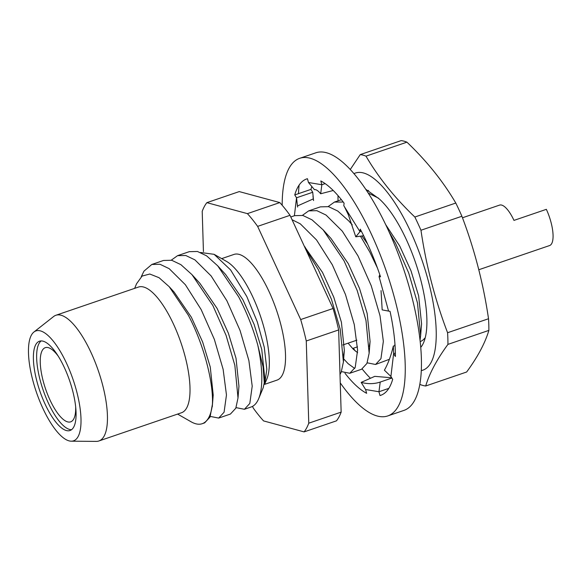<?xml version="1.0" encoding="UTF-8"?>
<svg xmlns="http://www.w3.org/2000/svg" width="582" height="582" viewBox="0 0 582 582"><rect width="100%" height="100%" fill="white"/><g stroke="black" fill="none" stroke-linecap="round" stroke-linejoin="round"><path stroke-width="0.87" d="M378.496 198.142L368.217 193.049M343.227 202.034L334.439 202.07L328.161 206.566M389.023 231.774L395.513 243.189L408.68 272.922L417.476 302.938L420.633 335.596L420.037 340.252M367.184 362.819L375.557 364.478L380.948 358.643L383.349 341.372L380.017 315.735L371.221 285.726L358.054 255.993L342.274 231.141L326.036 215.049L316.892 210.677L308.693 210.866L302.414 215.362M308.693 210.866L320.42 206.857L328.612 206.668L337.756 211.04L348.851 221.022L352.197 224.892M360.462 236.161L369.774 251.984L377.442 268.018M305.368 248.529L318.289 269.575L331.456 299.315L340.252 329.325L343.409 361.982L341.19 372.225L339.997 374.488M341.438 371.614L349.811 373.273L355.209 367.438L357.603 350.168L354.271 324.53L345.475 294.521L332.307 264.788L316.528 239.937L300.297 223.844L292.055 219.72M290.789 216.984L294.674 215.653L302.866 215.464L312.017 219.836L323.105 229.817L344.027 260.78L357.195 290.52L365.991 320.529L369.148 353.187L366.929 363.43L361.538 369.264L349.811 373.273M264.643 384.28L266.818 369.214L264.279 347.345L257.302 321.904L246.804 296.551L230.625 269.953L214.111 254.319L226.645 261.478A66.428 22.174 71.1 0 1 252.944 297.264A66.428 22.174 71.1 0 1 266.818 379.049L264.65 384.28M221.662 258.634L234.008 254.414A66.428 22.174 71.1 0 1 269.131 291.735A66.428 22.174 71.1 0 1 276.967 380.133L264.614 384.353M258.663 398.699A83.488 27.871 71.1 0 0 257.746 344.959L263.093 366.9L264.272 382.716L263.224 387.699L258.663 398.699A83.488 27.871 71.1 0 1 251.075 407.007L244.418 409.284L249.809 403.45L252.21 386.179L248.878 360.542L240.082 330.532L226.915 300.799L211.135 275.948L194.897 259.856L185.745 255.483L177.554 255.673L171.275 260.169M236.045 407.626L244.418 409.284M257.746 344.959C253.025 328.19 246.652 312.134 238.635 296.791L217.712 265.829L206.617 255.854L197.473 251.482L189.281 251.664L177.554 255.673M202.18 423.718L204.653 422.867L210.051 417.039L212.408 404.395A83.488 27.871 71.1 0 1 202.18 423.718A83.488 27.871 71.1 0 1 191.092 421.79L177.605 414.086M210.298 416.421L218.672 418.08L224.07 412.245L226.463 394.974L223.132 369.337L214.336 339.328L201.168 309.595L185.389 284.743L169.158 268.651L160.006 264.279L151.815 264.468L143.965 271.139L141.259 276.741M218.672 418.08L230.399 414.071L235.79 408.244L238.009 397.993L234.852 365.336L226.056 335.327L212.888 305.586L191.965 274.624L180.878 264.65L171.726 260.278L163.535 260.46L151.815 264.468M33.945 332.009L53.624 316.521A66.428 22.174 71.1 0 1 55.916 315.262L138.487 287.05A66.428 22.174 71.1 0 1 173.611 324.37A66.428 22.174 71.1 0 1 181.446 412.769L98.875 440.981A66.428 22.174 71.1 0 1 96.292 441.389L71.251 441.185A58.084 19.388 71.1 0 1 42.799 408.193A58.084 19.388 71.1 0 1 33.945 332.009A58.084 19.388 71.1 0 1 66.661 363.539A58.084 19.388 71.1 0 1 71.251 441.185M136.574 283.732L142.095 276.072L149.785 274.02L159.039 277.694L169.231 286.722L188.292 315.153C203.773 344.369 213.616 382.519 212.408 404.395M55.916 315.262A66.428 22.174 71.1 0 1 91.047 352.583A66.428 22.174 71.1 0 1 98.875 440.981M45.04 404.01A47.193 15.75 71.1 0 1 39.474 341.212A47.193 15.75 71.1 0 1 64.427 367.722A47.193 15.75 71.1 0 1 69.993 430.52A47.193 15.75 71.1 0 1 45.04 404.01M252.508 406.382L253.337 408.171A127.051 42.413 71.1 0 0 263.559 420.91L304.11 431.895L336.491 420.83A127.051 42.413 71.1 0 0 341.147 412.121L308.766 423.187A127.051 42.413 71.1 0 1 304.11 431.895M308.766 423.187L306.263 340.994L338.644 329.936L341.147 412.121M333.071 308.489L300.69 319.554L257.637 226.376L290.018 215.311L333.071 308.489A127.051 42.413 71.1 0 1 338.644 329.936M300.69 319.554A127.051 42.413 71.1 0 1 306.263 340.994M279.797 202.572L247.415 213.638L206.865 202.652L239.246 191.587L279.797 202.572A127.051 42.413 71.1 0 1 290.018 215.311M247.415 213.638A127.051 42.413 71.1 0 1 257.637 226.376M206.865 202.652A127.051 42.413 71.1 0 0 202.209 211.353L203.438 251.642M169.231 286.722L174.127 292.099L191.362 317.226L202.645 342.02L210.269 367.046L213.208 395.047L212.27 406.789M191.965 274.624L199.866 283.303L217.108 308.431L228.384 333.224L236.016 358.25L238.947 386.252L238.009 397.993M217.712 265.829L225.612 274.508L242.847 299.635L254.13 324.429L261.755 349.455L264.694 377.456L264.272 382.716M214.111 254.319L200.514 252.479M357.472 346.843L353.325 348.254L355.333 351.062M420.633 335.596L421.572 323.854L418.633 295.852L411.008 270.826L399.725 246.026L385.677 224.601M367.548 243.916L361.96 235.965M348.094 343.169L353.289 349.236L357.617 352.692M369.33 346.428L370.087 341.445L367.155 313.443L359.523 288.417L348.247 263.617L331.005 238.496L323.105 229.817M343.591 355.224L344.348 350.24L341.408 322.239L333.784 297.213L322.501 272.412L304.328 246.281M354.729 368.457L348.174 363.721L343.656 358.854M394.894 344.391L394.756 345.81M389.387 359.298L375.557 364.478M340.259 382.891A136.123 45.44 -108.9 0 0 387.728 415.941L403.923 410.405A136.123 45.44 -108.9 0 0 418.407 328.27A136.123 45.44 -108.9 0 0 370.116 196.047A136.123 45.44 -108.9 0 0 315.895 152.782L299.701 158.311A136.123 45.44 -108.9 0 0 282.183 205.286M387.728 415.941A136.123 45.44 -108.9 0 0 402.213 333.806A136.123 45.44 -108.9 0 0 353.921 201.576A136.123 45.44 -108.9 0 0 299.701 158.311M299.119 185.098A136.123 45.44 -108.9 0 0 298.493 193.646M391.715 377.776L374.779 376.35L361.167 382.396C367.955 384.164 374.328 384.047 380.293 382.039L391.875 378.038M361.167 382.396L365.583 389.511L378.947 391.744L388.827 388.376M380.221 382.061L378.947 391.744L379.995 395.542A114.348 38.172 -108.9 0 0 392.675 379.326L390.9 376.467L393.621 353.652L393.33 346.035L395.062 345.759M344.988 373.237A114.348 38.172 -108.9 0 0 366.631 393.308L365.583 389.511M362.193 369.003A114.348 38.172 -108.9 0 0 370.465 378.307M312.992 196.214L313.545 200.55L312.723 192.256L296.536 197.785L294.39 215.747M313.174 198.949L297.453 205.963L297.664 207.068M297.453 205.963L296.536 197.785L294.754 194.926L310.941 189.397L312.723 192.256M333.231 190.489L320.682 193.762L321.846 184.741L308.482 182.508L307.434 178.71A114.348 38.172 -108.9 0 0 294.754 194.926M308.482 182.508L314.491 189.703C315.91 189.245 317.976 190.598 320.682 193.762M363.648 235.739L355.777 236.809L359.974 231.672L343.795 205.701L344.093 203.183A114.348 38.172 -108.9 0 0 320.806 180.944L321.846 184.741L325.149 183.614M355.777 236.809L348.298 214.627M395.374 353.056L393.621 353.652L395.404 356.511A114.348 38.172 -108.9 0 0 390.042 311.334L388.572 311.094L380.242 280.895L379.057 276.588L380.526 276.836A114.348 38.172 -108.9 0 0 360.273 229.163L359.974 231.672L361.349 231.207M379.82 274.748L379.057 276.588L380.301 276.166M393.33 346.035C391.111 355.486 388.136 363.539 384.404 370.188L390.9 376.467M311.857 186.546A114.348 38.172 -108.9 0 0 310.941 189.397M388.572 311.094L382.17 309.886L381.05 290.571M420.175 341.554A76.227 25.448 -108.9 0 0 420.277 341.525A76.227 25.448 -108.9 0 0 423.238 339.808L425.209 337.786M420.175 341.518L420.56 341.423M425.704 385.997L466.64 372.007C477.72 356.882 485.133 343.016 488.873 330.394A121.609 40.594 -108.9 0 0 488.807 324.698A121.609 40.594 -108.9 0 0 488.524 318.74L447.58 332.729A121.609 40.594 71.1 0 1 447.864 338.688A121.609 40.594 71.1 0 1 447.936 344.384C436.849 359.509 429.443 373.382 425.704 385.997A121.609 40.594 71.1 0 1 419.949 384.44M353.98 173.654A104.171 34.774 71.1 0 1 404.759 219.778A104.171 34.774 71.1 0 1 436.18 330.19A104.171 34.774 71.1 0 1 421.273 370.596M488.524 318.74C483.315 283.325 474.446 249.161 461.897 216.257A121.609 40.594 -108.9 0 0 455.793 203.038C443.12 181.431 426.839 161.141 406.934 142.168A121.609 40.594 -108.9 0 0 401.18 140.611L360.243 154.601L350.269 169.486M447.58 332.729C435.038 299.817 426.162 265.661 420.961 230.246A121.609 40.594 71.1 0 0 414.85 217.028C394.843 197.924 378.555 177.634 365.991 156.158A121.609 40.594 71.1 0 0 360.243 154.601M338.047 200.834A121.609 40.594 71.1 0 1 338.004 196.207M420.735 347.381A83.488 27.871 71.1 0 0 423.74 342.296A83.488 27.871 71.1 0 0 417.716 269.291A83.488 27.871 71.1 0 0 379.238 198.913L365.7 189.223M488.873 330.394L447.936 344.384M461.897 216.257L420.961 230.246M414.85 217.028L455.793 203.038M406.934 142.168L365.991 156.158M75.675 407.131A39.205 13.088 71.1 0 1 70.648 421.855A39.205 13.088 71.1 0 1 59.72 415.897A39.205 13.088 71.1 0 1 41.999 376.052A39.205 13.088 71.1 0 1 45.294 347.665A39.205 13.088 71.1 0 1 56.221 353.623A39.205 13.088 71.1 0 1 58.287 356.235M71.521 429.705A47.193 15.75 71.1 0 1 60.077 422.241A47.193 15.75 71.1 0 1 39.278 376.67A47.193 15.75 71.1 0 1 41.184 340.921M478.804 269.742L549.561 245.56A27.223 9.086 71.1 0 0 546.353 209.338L513.971 220.396A27.223 9.086 -108.9 0 0 499.574 205.104L462.464 217.777M366.871 190.983L368.53 190.416M334.439 202.063L341.401 199.684M134.646 288.359L136.566 283.732M352.074 224.565L348.851 221.022M370.087 341.445L369.148 353.187M344.348 350.24L343.409 361.982M305.266 247.292L304.313 246.244M348.291 214.634L344.42 206.697M342.863 344.959L356.89 340.164"/></g></svg>
